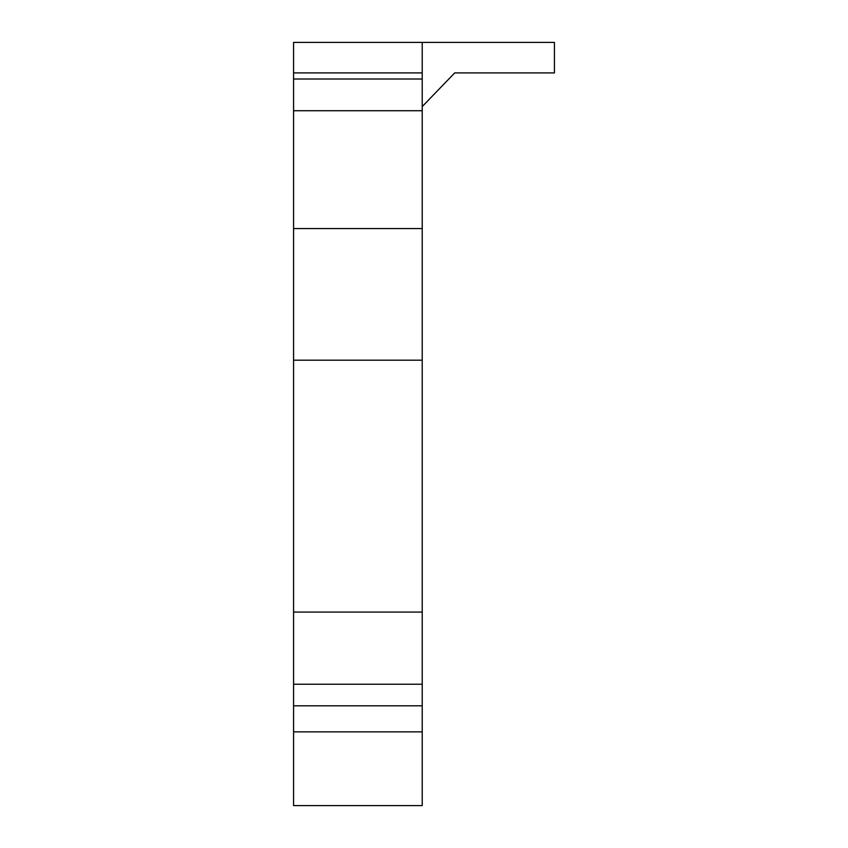<?xml version="1.0" encoding="UTF-8"?>
<svg xmlns="http://www.w3.org/2000/svg" width="848" height="848" viewBox="0 0 848 848"><rect width="100%" height="100%" fill="white"/><g stroke="black" fill="none" stroke-linecap="round" stroke-linejoin="round"><path stroke-width="1.27" d="M422.219 72.907L422.219 42.4L293.578 42.4L554.422 42.4L422.219 42.4L422.219 72.907L293.578 72.907L293.578 42.4L293.578 72.907L422.219 72.907L422.219 731.856L422.219 705.812L293.578 705.812L293.578 805.6L422.219 805.6L422.219 731.856L293.578 731.856L293.578 684.241L293.578 705.812L422.219 705.812L422.219 612.076L293.578 612.076L293.578 684.241L422.219 684.241L293.578 684.241L293.578 360.177L293.578 612.076L422.219 612.076L422.219 360.177L293.578 360.177L293.578 228.557L293.578 360.177L422.219 360.177L422.219 110.728L293.578 110.728L293.578 228.557L422.219 228.557L293.578 228.557L293.578 79.012L293.578 110.728L422.219 110.728L422.219 79.012L293.578 79.012L293.578 72.907M422.219 76.67L422.219 79.012L293.578 79.012L293.578 76.67M422.219 733.276L422.219 805.028M293.578 733.276L293.578 805.028M454.729 72.907L554.422 72.907L454.729 72.907L422.219 106.572L454.729 72.907M554.422 42.4L554.422 72.907L554.422 42.4"/></g></svg>
